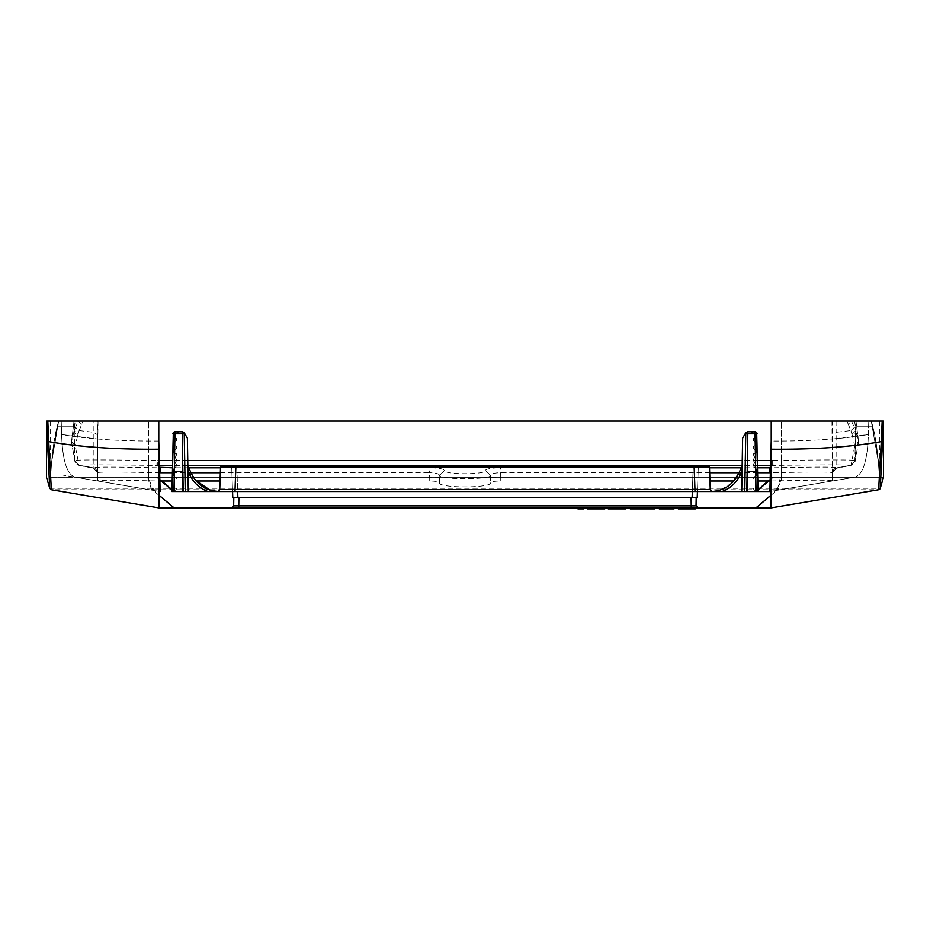 <?xml version="1.0" encoding="UTF-8"?>
<svg xmlns="http://www.w3.org/2000/svg" width="930" height="930" viewBox="0 0 930 930"><rect width="100%" height="100%" fill="white"/><g stroke="black" fill="none" stroke-linecap="round" stroke-linejoin="round"><path stroke-width="0.7" stroke-dasharray="4.65 3.49" d="M659.219 507.873L668.926 507.873L668.926 508.896L674.018 508.896L674.018 507.873L668.926 507.873L668.926 508.896L659.219 508.896L659.219 507.873L664.566 507.873L664.566 508.896M664.904 507.873L664.904 508.896L664.904 507.873M674.018 507.873L664.566 507.873M630.261 507.873L635.539 507.873L630.261 507.873L630.261 508.896L654.825 508.896L654.825 507.873L650.198 507.873L650.198 508.896L650.198 507.873L640.561 507.873L640.561 508.896M640.84 508.896L640.84 507.873L635.539 507.873L635.539 508.896M640.84 507.873L635.539 507.873M583.645 508.896L577.937 508.896L577.937 507.873L583.645 507.873L583.645 508.896M583.645 507.873L577.937 507.873M691.095 497.666L696.198 497.666L691.095 497.666L691.234 505.862L238.766 505.862L238.905 497.666L233.802 497.666L691.095 497.666L238.905 497.666L691.095 497.666L691.234 507.873L691.234 505.862L238.766 505.862L696.338 505.862L691.234 505.862L691.234 507.873L231.617 507.873L698.384 507.873L238.766 507.873L695.315 507.873L689.921 507.873L689.921 508.896L695.315 508.896L695.315 507.873L689.921 507.873L689.921 508.896L678.272 508.896L678.261 507.873L682.353 507.873L682.353 508.896M683.538 508.896L690.362 508.896L683.538 508.896L683.538 507.873L690.362 507.873L690.362 508.896M682.353 507.873L678.261 507.873M689.921 507.873L689.921 508.896M690.362 507.873L683.538 507.873M607.604 508.896L625.75 508.896L625.75 507.873L620.194 507.873L620.194 508.896M614.091 508.896L620.659 508.896L614.091 508.896L614.091 507.873L620.659 507.873L620.659 508.896M620.194 507.873L608.232 507.873L620.496 507.873L620.496 508.896L620.496 507.873L614.242 507.873L614.242 508.896M614.242 507.873L625.75 507.873M620.659 507.873L614.091 507.873M644.92 508.896L649.652 508.896L644.92 508.896L644.92 507.873L654.825 507.873M645.339 508.896L650.314 508.896L645.339 508.896L645.339 507.873L650.314 507.873L650.314 508.896M644.92 507.873L647.815 507.873L647.815 508.896M647.815 507.873L649.652 507.873L649.652 508.896M649.652 507.873L640.561 507.873M650.314 507.873L645.339 507.873M599.025 507.873L593.131 507.873L599.025 507.873L599.025 508.896L593.131 508.896L604.791 508.896M587.295 507.873L604.674 507.873L593.119 507.873L593.131 508.896L593.131 507.873L604.791 507.873L587.225 507.873L587.295 508.896L599.025 508.896M596.281 507.873L596.281 508.896M604.674 507.873L604.674 508.896M598.502 507.873L598.502 508.896M691.234 507.873L698.384 507.873L696.338 505.862M747.15 473.765L746.802 491.54L756.032 491.54L755.683 471.475L756.032 491.54L755.683 471.475L756.032 491.54L755.683 471.475L755.683 491.54L755.683 471.475L755.683 491.54L755.683 471.475L747.15 471.475L755.683 471.475L755.021 433.833L747.813 433.833L747.15 471.475L747.813 433.833L747.15 471.475L755.683 471.475L755.021 433.833L755.683 471.475L747.15 471.475L755.683 471.475L755.021 433.833L747.813 433.833L755.021 433.833L756.032 491.54L755.683 471.475L756.032 491.54L755.683 471.475L756.032 491.54L752.928 488.483L755.985 491.54L758.078 491.54L757.067 433.833A2.046 2.046 0 0 0 755.021 431.822L755.021 433.833L755.021 431.822L747.813 431.822L747.813 433.833L745.767 433.833A2.046 2.046 0 0 1 747.813 431.822L747.813 431.822A2.046 2.046 0 0 0 746.616 432.206A2.046 2.046 0 0 1 747.813 431.822L755.021 431.822A2.046 2.046 0 0 1 757.067 433.833L758.078 491.54L757.067 433.833L758.078 491.54L756.032 491.54L758.078 491.54L757.067 433.833L755.021 433.833L755.021 431.822A2.046 2.046 0 0 1 757.067 433.833L755.021 433.833L755.021 431.822L747.813 431.822L747.813 433.833L755.021 433.833L755.021 431.822A2.046 2.046 0 0 1 757.067 433.833L755.021 433.833L757.067 433.833A2.046 2.046 0 0 0 755.021 431.822L756.52 432.473L757.067 433.833L747.813 433.833L746.802 491.54L747.15 471.475L746.802 491.54L747.15 471.475L746.802 491.54L747.15 471.475L746.802 491.54L747.15 471.475L746.802 491.54L747.15 471.475L746.802 491.54L747.15 471.475L746.802 491.54L758.078 491.54L757.067 433.833L756.52 432.473L755.021 431.822L750.731 431.822L754.637 433.647L756.741 436.147L756.52 437.658L756.741 436.147L754.637 433.647L756.741 436.147L756.52 437.658L753.602 438.495L753.149 440.204L753.602 438.495L753.149 440.204L753.602 438.495L753.149 440.204L753.602 438.495L756.52 437.658L756.741 436.147L754.637 433.647L750.731 431.822L755.021 431.822L756.52 432.473L757.067 433.833L758.078 491.54L757.067 433.833L758.078 491.54L757.067 433.833L758.078 491.54L755.985 491.54L752.928 488.483L755.985 491.54L752.928 488.483L755.985 491.54L758.078 491.54L756.183 491.54L758.043 489.994M171.957 489.994L173.817 491.54L171.922 491.54L172.934 433.833L171.922 491.54L173.48 432.473L171.922 491.54L174.015 491.54L177.072 488.483L174.015 491.54L177.072 488.483L177.072 478.799L173.48 475.59L177.072 478.799L177.072 488.483L177.072 478.799L173.48 475.59L173.48 469.104L176.851 465.721L175.793 463.849L176.851 465.721L173.48 469.104L173.48 475.59L173.48 469.104L176.851 465.721L175.793 463.849L176.851 465.721L173.48 469.104L173.48 475.59L173.48 469.104L176.851 465.721L175.328 462.14L176.851 460.617L175.328 462.14L175.793 463.849L175.328 462.14L176.851 460.617L175.328 462.14L175.793 463.849L175.328 462.14L176.851 460.617L175.328 457.037L176.851 455.514L175.328 457.037L175.793 458.746L175.328 457.037L176.851 455.514L175.328 457.037L175.793 458.746L175.328 457.037L176.851 455.514L176.398 453.805L173.77 453.108L176.398 453.805L176.851 455.514L176.398 453.805L173.77 453.108L176.398 453.805L176.851 455.514L176.398 453.805L173.48 452.968L173.317 451.399L176.851 447.865L176.398 446.156L173.77 445.447L176.398 446.156L176.851 447.865L173.317 451.399L173.48 452.968L173.317 451.399L176.851 447.865L176.398 446.156L173.77 445.447L176.398 446.156L176.851 447.865L173.317 451.399L173.48 452.968L173.317 451.399L176.851 447.865L176.398 446.156L173.48 445.319L173.317 443.738L176.851 440.204L176.398 438.495L173.77 437.798L176.398 438.495L176.851 440.204L173.317 443.738L173.48 445.319L173.317 443.738L176.851 440.204L176.398 438.495L173.77 437.798L176.398 438.495L176.851 440.204L173.317 443.738L173.48 445.319L173.317 443.738L176.851 440.204L176.398 438.495L173.48 437.658L173.259 436.147L175.363 433.647L179.269 431.822L173.48 432.473L179.269 431.822L175.363 433.647L173.259 436.147L173.48 437.658L173.259 436.147L175.363 433.647L179.269 431.822L174.98 431.822L173.48 432.473L172.934 433.833L171.922 491.54L172.934 433.833L171.922 491.54L174.015 491.54L171.922 491.54L172.934 433.833L173.48 432.473L174.98 431.822L179.269 431.822L175.363 433.647L173.259 436.147L173.77 437.798L173.259 436.147L175.363 433.647L173.259 436.147L173.48 437.658L176.398 438.495L176.851 440.204L173.317 443.738L173.48 445.319L176.398 446.156L176.851 447.865L173.317 451.399L173.48 452.968L176.398 453.805L176.851 455.514L175.328 457.037L176.851 460.617L175.328 462.14L176.851 465.721L173.48 469.104L173.48 475.59L177.072 478.799L177.072 488.483L177.072 478.799L174.538 475.776L177.072 478.799L177.072 488.483L174.015 491.54L171.922 491.54L173.968 491.54L171.922 491.54L173.968 491.54L174.317 471.475L173.968 491.54L174.317 471.475L173.968 491.54L174.317 471.475L173.968 491.54L174.317 471.475L174.317 491.54L182.85 491.54L182.85 471.475L183.198 491.54L182.85 471.475L182.85 491.54L173.968 491.54L174.317 471.475L182.85 471.475L174.317 471.475L174.98 433.833L174.317 471.475L182.85 471.475L182.187 433.833L182.85 471.475L174.317 471.475L174.98 433.833L182.187 433.833L182.85 471.475L182.187 433.833L174.98 433.833L174.317 471.475L174.98 433.833L182.187 433.833L183.198 491.54L182.85 471.475L183.198 491.54L182.85 471.475L183.198 491.54L182.85 471.475L183.198 491.54L182.85 471.475L183.198 491.54L182.85 471.475L174.317 471.475L173.968 491.54L174.317 471.475L173.968 491.54L174.317 471.475L174.317 491.54L183.198 491.54L173.968 491.54L177.072 488.483L174.015 491.54L171.922 491.54L172.934 433.833L171.922 491.54L172.934 433.833L174.98 433.833L172.934 433.833A2.046 2.046 0 0 1 174.98 431.822A2.046 2.046 0 0 0 172.934 433.833L184.233 433.833L182.513 431.822L184.28 432.845L187.372 438.204L184.28 432.845L182.187 431.822A2.046 2.046 0 0 1 184.233 433.833L182.187 431.822L182.187 433.833L184.233 433.833L182.187 431.822L182.187 433.833L174.98 433.833L174.98 431.822L182.513 431.822L184.28 432.845L187.372 438.204L184.28 432.845L182.187 431.822A2.046 2.046 0 0 1 184.233 433.833L183.733 432.531M232.57 491.54L231.71 467.046L232.57 491.54L744.756 491.54L722.006 491.54L744.756 491.54L722.006 491.54L741.698 491.54L742.059 471.01L741.698 491.54L742.059 471.01L741.698 491.54L722.006 491.54L741.698 491.54L742.628 438.204L745.721 432.845L742.628 438.204L745.721 432.845L747.488 431.822L745.721 432.845L747.488 431.822L745.721 432.845L742.628 438.204L745.721 432.845L747.813 431.822A2.046 2.046 0 0 0 745.767 433.833L747.813 431.822A2.046 2.046 0 0 0 745.767 433.833L747.813 431.822L755.021 431.822L750.731 431.822L754.637 433.647L756.741 436.147L756.52 437.658L756.741 436.147L754.637 433.647L750.731 431.822L756.52 432.473L750.731 431.822L754.637 433.647L750.731 431.822L755.021 431.822L756.52 432.473L757.067 433.833L756.52 432.473M741.698 491.54L742.628 438.204L741.698 491.54L742.628 438.204L741.698 491.54L742.628 438.204L741.698 491.54L742.628 438.204L741.698 491.54L742.628 438.204L741.698 491.54L711.973 491.517C724.11 490.575 732.945 484.681 738.49 473.858C732.945 484.681 724.11 490.575 711.973 491.517C724.11 490.575 732.945 484.681 738.49 473.858L742.14 466.023M752.928 478.799L755.462 475.776L752.928 478.799L752.928 488.483L752.928 478.799L756.52 475.59L752.928 478.799L752.928 488.483L752.928 478.799L756.52 475.59L752.928 478.799L752.928 488.483L752.928 478.799M756.52 443.575L753.149 440.204L756.683 443.738L756.52 445.319L756.683 443.738L756.52 445.319L753.602 446.156L753.149 447.865L753.602 446.156L753.149 447.865L753.602 446.156L753.149 447.865L753.602 446.156L756.52 445.319L756.683 443.738L753.149 440.204L756.683 443.738L756.52 445.319L756.52 443.575M756.52 451.236L753.149 447.865L756.683 451.399L756.52 452.968L756.683 451.399L756.52 452.968L753.602 453.805L753.149 455.514L753.602 453.805L753.149 455.514L754.672 457.037L753.149 460.617L753.602 458.909L753.149 460.617L754.672 462.14L753.149 465.721L754.672 462.14L753.602 464.012L754.672 462.14L753.149 460.617L753.602 458.909L753.149 460.617L754.672 462.14L753.149 460.617L754.672 457.037L753.602 458.909L754.672 457.037L753.149 455.514L753.602 453.805L753.149 455.514L754.672 457.037L753.149 455.514L753.602 453.805L756.52 452.968L756.683 451.399L753.149 447.865L756.683 451.399L756.52 452.968L756.52 451.236M756.52 469.104L753.149 465.721L756.52 469.104L756.52 475.59L755.462 475.776L756.52 475.59L756.52 469.104L753.149 465.721L756.52 469.104L756.52 475.59L756.52 469.104L753.149 465.721L756.52 469.104L756.52 475.59L756.52 469.104M744.756 491.54L745.767 433.833A2.046 2.046 0 0 1 746.267 432.531A2.046 2.046 0 0 0 745.767 433.833L744.756 491.54L745.767 433.833L744.756 491.54L745.767 433.833L744.756 491.54L745.767 433.833L747.813 431.822L747.15 491.54L755.683 491.54L755.683 475.742L755.683 491.528M742.628 438.204L745.721 432.845L747.813 431.822L745.767 433.833L747.813 431.822A2.046 2.046 0 0 0 745.767 433.833L747.813 431.822L745.767 433.833L747.813 431.822L747.813 433.833L745.767 433.833L747.488 431.822L745.721 432.845L747.488 431.822L755.021 431.822M756.23 437.798L753.602 438.495L756.23 437.798M756.23 445.447L753.602 446.156L756.23 445.447M756.23 453.108L753.602 453.805L756.23 453.108M188.302 491.54L187.372 438.204L188.302 491.54L187.372 438.204L188.302 491.54L187.372 438.204L188.302 491.54L187.372 438.204L188.302 491.54L187.372 438.204L188.302 491.54L185.244 491.54L218.027 491.517C205.89 490.575 197.055 484.681 191.51 473.858L189.662 474.684C193.545 482.717 199.659 488.343 207.994 491.54L218.027 491.517C205.89 490.575 197.055 484.681 191.51 473.858C197.055 484.681 205.89 490.575 218.027 491.517C205.89 490.575 197.055 484.681 191.51 473.858L189.662 474.684C193.545 482.717 199.659 488.343 207.994 491.54C199.659 488.343 193.545 482.717 189.662 474.684C193.545 482.717 199.659 488.343 207.994 491.54L218.027 491.517C205.89 490.575 197.055 484.681 191.51 473.858L189.662 474.684C193.545 482.717 199.659 488.343 207.994 491.54L218.027 491.517C205.89 490.575 197.055 484.681 191.51 473.858L189.662 474.684C193.545 482.717 199.659 488.343 207.994 491.54L185.244 491.54L207.994 491.54L185.244 491.54L207.994 491.54L188.302 491.54L187.941 471.01L188.302 491.54L207.994 491.54L188.302 491.54L187.372 438.204L184.28 432.845L182.187 431.822L182.187 433.833L184.233 433.833A2.046 2.046 0 0 0 182.187 431.822A2.046 2.046 0 0 1 184.233 433.833L182.187 431.822L182.187 433.833L182.187 431.822L184.28 432.845L182.513 431.822L174.98 431.822L174.98 433.833L174.98 431.822L182.187 431.822A2.046 2.046 0 0 1 184.233 433.833L182.187 431.822L183.384 432.206M207.994 491.54C199.659 488.343 193.545 482.717 189.662 474.684L191.51 473.858L189.662 474.684C193.545 482.717 199.659 488.343 207.994 491.54C199.659 488.343 193.545 482.717 189.662 474.684L191.51 473.858L187.86 466.023M185.244 491.54L184.233 433.833L185.244 491.54L184.233 433.833L185.244 491.54L184.233 433.833L185.244 491.54L184.233 433.833L185.244 491.54L184.233 433.833L185.244 491.54L184.233 433.833L185.244 491.54L184.233 433.833L185.244 491.54L184.233 433.833L185.244 491.54L184.233 433.833L182.187 431.822L184.233 433.833L182.187 431.822L174.98 431.822L174.98 433.833L174.98 431.822L182.187 431.822L184.233 433.833L182.513 431.822L184.28 432.845L187.372 438.204M753.149 455.514L754.672 457.037L753.149 455.514M754.207 458.746L753.602 458.909L754.207 458.746M753.149 460.617L754.672 462.14L753.149 460.617M754.207 463.849L753.602 464.012L754.207 463.849M747.488 431.822L745.721 432.845M747.813 431.822L747.813 433.833L745.767 433.833L747.813 433.833M173.48 475.59L174.538 475.776L173.48 475.59M184.28 432.845L182.187 431.822L184.233 433.833L182.187 433.833M173.48 432.473L174.98 431.822A2.046 2.046 0 0 0 172.934 433.833L174.98 433.833L172.934 433.833L173.48 432.473L174.98 431.822A2.046 2.046 0 0 0 172.934 433.833A2.046 2.046 0 0 1 174.98 431.822L179.269 431.822L175.363 433.647L179.269 431.822L174.98 431.822M698.29 467.046L697.43 491.54L698.29 467.046M708.997 489.587L710.253 489.564L709.462 467.046L220.538 467.046L219.747 489.564L220.538 467.046L694.164 467.046L693.187 467.046L692.118 497.666L232.779 497.666L697.221 497.666M697.5 489.575L710.253 489.564L694.954 489.564L694.164 467.046L693.187 467.046L692.118 497.666M231.71 467.046L232.779 497.666L231.71 467.046M237.882 497.666L236.813 467.046L235.836 467.046L236.813 467.046L237.882 497.666L232.779 497.666M238.905 497.666L238.766 507.873L238.766 505.862L233.663 505.862L233.802 497.666M174.317 491.528L174.317 475.742L174.317 491.528M174.317 491.54L182.85 491.54M746.802 491.54L755.683 491.54L747.15 491.54L747.15 471.475M756.032 491.54L747.15 491.54M742.059 471.01L740.338 474.684L742.059 471.01L740.338 474.684L742.059 471.01L740.338 474.684L742.059 471.01L740.338 474.684L742.059 471.01L740.338 474.684L742.059 471.01L740.338 474.684L738.49 473.858L740.338 474.684C736.455 482.717 730.341 488.343 722.006 491.54C730.341 488.343 736.455 482.717 740.338 474.684C736.455 482.717 730.341 488.343 722.006 491.54C730.341 488.343 736.455 482.717 740.338 474.684L738.49 473.858L740.338 474.684C736.455 482.717 730.341 488.343 722.006 491.54C730.341 488.343 736.455 482.717 740.338 474.684L738.49 473.858L740.338 474.684C736.455 482.717 730.341 488.343 722.006 491.54C730.341 488.343 736.455 482.717 740.338 474.684C736.455 482.717 730.341 488.343 722.006 491.54C730.341 488.343 736.455 482.717 740.338 474.684L738.49 473.858L740.338 474.684C736.455 482.717 730.341 488.343 722.006 491.54L711.973 491.517C724.11 490.575 732.945 484.681 738.49 473.858C732.945 484.681 724.11 490.575 711.973 491.517C724.11 490.575 732.945 484.681 738.49 473.858C732.945 484.681 724.11 490.575 711.973 491.517C724.11 490.575 732.945 484.681 738.49 473.858C732.945 484.681 724.11 490.575 711.973 491.517L718.739 490.47M722.006 491.54L711.973 491.517C724.11 490.575 732.945 484.681 738.49 473.858L740.338 474.684M731.84 483.1L719.913 490.133M211.377 490.505L210.087 490.133M195.707 480.485L194.975 479.578M232.5 489.575L235.046 489.564L235.046 491.54L218.027 491.517C205.89 490.575 197.055 484.681 191.51 473.858C197.055 484.681 205.89 490.575 218.027 491.517L218.027 491.517C205.89 490.575 197.055 484.681 191.51 473.858C197.055 484.681 205.89 490.575 218.027 491.517L218.027 491.517M235.046 491.54L694.954 491.54L694.954 489.564L235.046 489.564L235.046 491.54L694.954 491.54L694.954 489.564L219.747 489.564A2.046 2.046 0 0 1 217.713 491.54A2.046 2.046 0 0 0 219.747 489.564L235.046 489.564L235.046 491.54L711.973 491.517M173.968 491.54L183.198 491.54M705.8 489.599L708.881 489.587M709.462 467.046L710.253 489.564A2.046 2.046 0 0 0 712.287 491.54L710.253 489.564L709.462 467.046L235.836 467.046L235.046 489.564L235.836 467.046L235.046 489.564L694.954 489.564L694.164 467.046L694.954 491.54M219.747 489.564A2.046 2.046 0 0 1 217.713 491.54A2.046 2.046 0 0 0 219.747 489.564L220.538 467.046M710.253 489.564A2.046 2.046 0 0 0 712.287 491.54A2.046 2.046 0 0 1 710.253 489.564A2.046 2.046 0 0 0 712.287 491.54M231.617 507.873A2.046 2.046 0 0 0 233.663 505.955A2.046 2.046 0 0 1 231.617 507.873L233.663 505.862M158.949 507.85L51.348 489.738L49.732 488.297L51.348 489.738L49.732 488.297L46.5 477.276L156.647 477.276L161.111 480.984L156.647 477.276L157.484 477.276L75.644 477.276C67.227 475.37 62.543 461.129 61.601 434.543C88.176 439.134 120.563 441.308 158.786 441.064L158.786 421.104L61.229 421.104L61.589 434.543L61.229 421.104L47.802 421.104M771.051 507.85L878.652 489.738L51.348 489.738L49.848 488.61M846.858 421.104L848.253 424.22L851.613 421.406L855.774 430.706L854.612 421.104L832.501 421.104L832.397 480.984L854.356 477.276L769.854 491.54L854.356 477.276L771.121 491.319L854.356 477.276L883.5 477.276L880.268 488.297L878.652 489.738L771.051 507.873M231.954 507.838L698.046 507.838M880.152 488.599L878.652 489.738L880.268 488.297L49.732 488.297L51.348 489.738L158.612 507.838M882.093 482.089L883.5 477.276L882.977 479.078L883.5 477.276L46.5 477.276M831.966 421.104L832.397 480.984L854.356 477.276C862.773 475.37 867.458 461.129 868.399 434.543C841.824 439.134 809.437 441.308 771.214 441.064L771.214 421.104L882.198 421.104M848.253 424.22L850.869 430.567L836.756 432.264L836.791 467.813L832.548 472.614L832.397 480.984L832.548 472.766L832.397 480.984L854.356 477.276L157.484 477.276L772.516 477.276L768.192 480.984L772.516 477.276L773.353 477.276L768.889 480.984L773.353 477.276L879.42 477.276C878.129 452.666 875.409 433.938 871.247 421.104L872.747 426.207L855.856 426.207L855.891 424.103L872.166 424.103L872.747 426.207L855.856 426.207L855.891 424.103L872.166 424.103L872.747 426.207L855.856 426.207L855.891 424.103L872.166 424.103L872.747 426.207L855.856 426.207L855.891 424.103L872.166 424.103L871.247 421.104L878.304 461.268L879.385 476.59M50.592 421.104L50.58 477.276L75.644 477.276L160.146 491.54L75.644 477.276C67.227 475.37 62.543 461.129 61.601 434.543L97.836 439.065L97.603 480.787C100.661 479.985 117.645 479.985 148.567 480.787L159.669 480.984M771.121 491.319L854.356 477.276C862.773 475.37 867.458 461.129 868.399 434.543L868.771 421.104L868.411 434.543L832.164 439.065M74.144 426.207L57.253 426.207L74.144 426.207L74.063 421.104L74.749 460.478L79.004 465.419L75.225 445.923L71.505 441.483L74.063 421.104L74.144 426.207L74.109 424.103L74.144 426.207L57.253 426.207L57.834 424.103L57.253 426.207L57.834 424.103L57.253 426.207L74.144 426.207M879.408 421.104L879.42 477.276L50.58 477.276C51.871 452.666 54.591 433.938 58.753 421.104L74.063 421.104L74.749 460.524L79.004 465.419L75.981 463.721L74.749 460.478L79.004 465.419L74.749 460.524M51.592 462.477L53.754 443.715L58.555 421.72L51.592 462.477L50.58 477.276L51.592 462.477L58.741 421.104L57.834 424.103L74.109 424.103L57.834 424.103L74.109 424.103L57.834 424.103L58.753 421.104L855.937 421.104L855.891 424.103L855.937 421.104L871.247 421.104L878.408 462.477L876.246 443.715L871.445 421.72M79.015 465.349L93.163 467.662C96.418 466.906 114.936 466.906 148.707 467.662L159.797 467.813L156.914 465.419L148.486 465.349C106.392 464.756 83.235 464.756 79.015 465.349L74.749 460.408C79.155 459.804 103.765 459.804 148.567 460.408L148.486 465.349M74.749 460.478L71.505 442.192L74.063 421.104L58.753 421.104L57.834 424.103L58.753 421.104L158.786 421.104M79.143 430.567L78.004 434.287L74.226 430.706L73.865 432.008L77.62 435.717L75.225 445.923L71.505 441.483L74.993 461.966L79.004 465.419L93.209 467.813L79.004 465.419L93.209 467.813L93.244 432.264L79.131 430.567L75.446 427.323L74.226 430.706L75.179 421.104L73.865 432.008L71.505 441.483M93.163 421.104L97.499 421.104L97.534 434.763L93.244 432.264L93.163 421.104L75.388 421.104M159.797 472.766L148.567 472.614C117.564 471.859 100.521 471.859 97.452 472.614L93.209 467.813L96.987 470.708L97.603 480.984L75.644 477.276L158.879 491.319L63.008 475.137L97.603 480.984L97.534 434.763M98.034 421.104L97.836 439.065M159.111 465.419L156.914 465.419L156.914 460.478L148.567 460.408L148.567 421.104L148.567 477.276L152.543 489.738M79.004 465.419L95.162 468.592L96.987 470.708L97.452 472.766L93.209 467.813L97.452 472.614L97.603 480.787M757.659 467.813L741.303 467.813M709.497 467.813L500.642 467.813C491.238 467.988 486.158 468.848 485.379 470.406C486.878 474.858 443.122 474.858 444.621 470.417C443.843 468.848 438.762 467.988 429.358 467.813L220.503 467.813M188.697 467.813L172.341 467.813M771.191 466.988L773.086 465.419L771.202 465.419M757.613 465.419L742.152 465.419M187.848 465.419L172.387 465.419M172.108 480.984L196.125 480.984M220.05 480.984L429.207 480.984C435.496 481.101 438.89 481.67 439.39 482.705C437.519 488.273 492.482 488.273 490.61 482.705C491.11 481.67 494.504 481.101 500.793 480.984L709.95 480.984M757.892 480.984L733.875 480.984M832.397 480.787C829.351 479.985 812.355 479.985 781.433 480.787L771.168 480.973M781.433 480.787L781.433 472.614C812.436 471.859 829.479 471.859 832.548 472.614L835.954 468.034L833.768 469.522L832.548 472.766L836.791 467.813L851.845 465.198L854.775 462.547L855.937 421.104L858.192 438.46L855.937 421.104L871.247 421.104C875.839 436.67 878.559 455.398 879.42 477.276L878.408 462.477M709.66 472.766L500.642 472.766C494.376 472.882 490.994 473.742 490.482 475.346L485.379 470.406L490.482 475.346C492.354 479.799 437.646 479.799 439.518 475.358L444.621 470.417L439.518 475.346C439.007 473.742 435.624 472.882 429.358 472.766L429.358 467.813M220.34 472.766L429.358 472.766L429.276 477.357L439.483 477.357L439.518 475.346L439.39 482.705M500.793 480.984L500.724 477.357L490.517 477.357L490.482 475.346L490.61 482.705M854.612 421.104L856.135 432.008L852.38 435.717L850.857 430.567M771.214 421.104L871.247 421.104L855.937 421.104L855.251 460.478L850.996 465.419L855.251 460.478L850.996 465.419L834.838 468.592L833.013 470.708L832.548 472.766L836.837 467.662C833.582 466.906 815.064 466.906 781.293 467.662L770.203 467.813M836.791 467.813L850.985 465.349C846.742 464.756 823.596 464.756 781.514 465.349L773.086 465.419L773.086 460.478L772.26 460.478L772.26 465.419L771.191 466.325M836.837 421.104L836.756 432.264L832.466 434.763M854.554 427.323L850.869 430.567M851.996 434.287L855.774 430.706L858.495 442.192L854.949 462.129L850.996 465.419L854.775 445.923A5.103 4.034 -10 0 0 858.495 441.483L854.775 445.923L852.38 435.717M858.495 441.483L855.17 461.315L854.019 463.71L850.996 465.419M79.131 430.567L83.142 421.104M81.747 424.22L78.387 421.406L75.446 427.323M610.092 507.873L610.092 508.896M189.662 474.684L187.941 471.01L189.662 474.684L187.941 471.01L189.662 474.684L187.941 471.01L189.662 474.684L187.941 471.01L189.662 474.684L191.51 473.858L189.662 474.684L187.941 471.01M692.327 491.54L693.187 467.046L692.327 491.54M238.766 505.862L238.766 507.873M158.891 495.237L152.276 489.738L152.276 488.297M151.578 489.738L147.603 477.276M174.363 507.838L153.229 489.738L153.229 488.297M850.985 465.349L855.251 460.408C850.834 459.804 826.224 459.804 781.433 460.408L781.433 421.104L781.433 477.276L778.329 489.738M780.456 477.276L777.364 489.738M771.11 495.237L777.724 489.738L777.724 488.297M755.637 507.838L776.771 489.738L776.771 488.297M878.652 489.738L880.268 488.297M755.869 491.54L758.043 489.68M174.131 491.54L171.957 489.68M161.808 480.984L157.484 477.276L161.808 480.984M71.808 439.169L73.993 421.104M71.529 442.866A5.103 5.103 0 0 1 71.482 441.669L74.063 421.104M58.555 421.72L51.813 459.943L50.604 476.916M159.146 466.616L157.74 465.419L157.74 460.478L156.914 460.478M148.567 480.787L148.707 467.662M97.452 472.673L93.163 467.662M429.276 477.357L429.207 480.984M172.259 472.766L190.999 472.766M772.26 460.478L771.202 460.478M757.532 460.478L742.245 460.478M187.755 460.478L172.469 460.478M158.995 460.478L157.74 460.478M757.741 472.766L739.001 472.766M500.724 477.357L500.642 467.813M781.293 467.662L781.433 472.614L770.203 472.766M855.937 421.104L858.518 441.669A5.103 5.103 0 0 1 858.471 442.866M856.007 421.104L858.192 439.169M773.086 460.478L781.433 460.408L781.514 465.349M832.548 472.673L836.837 467.662M77.62 435.717L78.004 434.287M832.397 480.984L854.356 477.276M97.603 480.984L75.644 477.276M56.742 428.219L52.592 452.457"/><path stroke-width="1.4" d="M659.219 507.873L659.219 508.896L674.018 508.896L674.018 507.873M664.566 507.873L664.566 508.896M640.84 507.873L640.84 508.896L630.261 508.896L630.261 507.873M635.539 507.873L635.539 508.896M577.937 507.873L577.937 508.896L583.645 508.896L583.645 507.873M698.046 507.838L755.637 507.873L695.315 507.873L695.315 508.896L678.261 508.896L678.261 507.873L678.261 508.896M689.921 507.873L689.921 508.896M625.75 507.873L625.75 508.896L608.232 508.896L608.278 507.873M608.232 507.873L608.232 508.896L607.604 507.873M620.194 507.873L620.194 508.896M654.825 507.873L654.825 508.896L640.84 508.896M644.92 507.873L644.92 508.896M604.802 508.896L604.802 507.873L604.802 508.896L587.295 508.896M601.547 507.873L601.547 508.896M595.805 507.873L595.805 508.896M49.732 488.297L46.5 477.276L49.732 488.297L46.5 477.276L49.732 488.297L47.442 440.762L48.732 441.657L47.802 421.104L158.786 421.104L158.786 449.225C115.925 449.562 79.248 447.039 48.732 441.657L51.348 489.738L49.732 488.297L51.348 489.738L158.612 507.838L51.348 489.738L158.612 507.838L174.061 507.838L158.612 507.85L158.786 449.225L158.949 507.873L755.637 507.873M174.061 507.873L691.234 507.873L691.234 505.862L696.338 505.862L691.234 505.862L691.095 497.666L232.779 497.666L232.57 491.54L232.779 497.666L237.882 497.666L237.673 491.54L237.882 497.666M692.118 497.666L692.327 491.54L692.118 497.666L697.221 497.666L697.43 491.54L697.221 497.666L697.43 491.54L697.221 497.666L696.198 497.666L696.338 505.862L698.384 507.873L691.234 507.873M757.973 491.54L756.032 491.54L755.683 471.475L755.683 491.528M710.253 489.564L709.462 467.046L694.164 467.046L694.954 489.564L710.253 489.564L712.287 491.54L746.802 491.54L747.15 471.475L747.15 491.54L744.756 491.54L746.802 491.54L744.756 491.54L745.767 433.833L747.813 431.822L745.721 432.845L742.628 438.204L745.721 432.845M173.48 432.473L171.922 491.54L173.968 491.54L174.317 471.475L174.317 491.54L182.85 491.54L182.85 471.475L174.317 471.475L174.98 431.822L182.187 431.822L183.198 491.54L185.244 491.54L184.233 433.833A2.046 2.046 0 0 0 182.187 431.822L184.28 432.845L187.372 438.204L184.28 432.845M711.973 491.517C724.11 490.575 732.945 484.681 738.49 473.858L740.338 474.684L742.059 471.01L742.14 466.023L742.059 471.01L742.14 466.023L742.059 471.01L742.14 466.023L738.49 473.858L731.84 483.1M742.059 471.01L742.14 466.023M755.683 471.487L755.021 431.822L747.488 431.822L747.813 433.833L745.767 433.833L747.813 433.833L747.15 473.765M741.698 491.54L742.628 438.204M747.15 491.54L758.078 491.54L756.032 491.54L758.078 491.54L756.52 432.473M185.244 491.54L207.994 491.54C199.659 488.343 193.545 482.717 189.662 474.684L187.941 471.01L187.86 466.023L191.51 473.858C197.055 484.681 205.89 490.575 218.027 491.517L211.377 490.505M187.941 471.01L187.86 466.023M188.302 491.54L187.372 438.204M172.027 491.54L174.317 491.54M171.922 491.54L769.854 491.54L771.121 491.319L769.854 491.54L771.214 441.064M746.802 491.54L744.756 491.54M698.29 467.046L693.187 467.046L698.29 467.046M236.813 467.046L231.71 467.046L236.813 467.046M696.198 497.666L691.095 497.666L696.198 497.666L696.024 505.874M238.766 507.873L238.766 505.862L233.663 505.862L233.802 497.666L238.905 497.666L238.766 505.862L233.663 505.862L233.802 497.666L233.663 505.862L238.766 505.862L238.905 497.666M709.462 467.046L220.538 467.046L235.836 467.046L235.046 489.564L219.747 489.564L217.713 491.54L232.57 491.54M712.287 491.54L207.994 491.54C199.659 488.343 193.545 482.717 189.662 474.684L191.51 473.858L194.975 479.578M182.85 491.54L182.85 471.475L183.198 491.54M174.317 475.742L174.317 471.487L174.317 475.742M719.913 490.133L718.739 490.47M210.087 490.133L195.707 480.485M758.078 491.54L771.121 491.319M232.5 489.575L219.747 489.564L220.538 467.046M697.5 489.575L705.8 489.599M219.747 489.564L217.713 491.54M233.651 505.99L233.663 505.862A2.046 2.046 0 0 1 233.663 505.955A2.046 2.046 0 0 0 233.663 505.862A2.046 2.046 0 0 1 233.663 505.955A2.046 2.046 0 0 0 233.663 505.862L231.617 507.873A2.046 2.046 0 0 0 233.651 505.99A2.046 2.046 0 0 1 231.617 507.873M755.637 507.838L771.389 507.838L771.226 449.237L771.051 507.873L878.652 489.738L881.268 441.657C850.752 447.039 814.076 449.562 771.214 449.225L771.214 421.104L883.5 421.104L883.5 477.276L880.268 488.297L883.5 421.104L882.198 421.104L881.268 441.657L882.558 440.762M158.786 421.104L771.214 421.104M47.442 440.762L46.5 421.104L47.802 421.104L46.5 421.104L46.5 477.276M51.348 489.738L50.511 489.389M158.891 495.237L174.061 507.838L231.954 507.838M878.652 489.738L771.389 507.838L878.652 489.738L880.268 488.297L883.5 477.276L880.152 488.61L878.652 489.738L879.489 489.389M879.827 489.087L880.268 488.297M758.043 489.994L768.889 480.984L757.892 480.984M171.957 489.994L161.111 480.984L172.108 480.984M160.146 491.54L158.879 491.319L160.146 491.54L158.879 491.319L160.146 491.54L158.786 441.064M97.499 421.104L75.179 421.104M58.753 421.104L73.947 421.104M172.341 467.813L159.158 467.29M159.146 466.616L160.541 467.813L160.541 472.766L159.797 472.766L159.797 467.813L159.181 467.813M771.191 467.813L757.659 467.813M741.303 467.813L709.497 467.813M220.503 467.813L188.697 467.813M771.202 465.419L757.613 465.419M742.152 465.419L187.848 465.419M172.387 465.419L159.111 465.419M196.125 480.984L220.05 480.984M159.669 480.984L161.111 480.984M733.875 480.984L709.95 480.984M771.168 480.973L768.889 480.984M771.191 472.754L770.203 472.766L770.203 467.813L771.191 466.988M854.821 421.104L832.501 421.104M856.053 421.104L871.247 421.104M671.204 507.873L671.204 508.896M608.336 507.873L608.336 508.896M649.884 507.873L649.884 508.896M722.006 491.54C730.341 488.343 736.455 482.717 740.338 474.684M747.813 433.833L757.067 433.833A2.046 2.046 0 0 0 755.021 431.822M755.683 471.475L747.15 471.475M189.662 474.684C193.545 482.717 199.659 488.343 207.994 491.54M182.187 433.833L172.934 433.833A2.046 2.046 0 0 1 174.98 431.822M238.766 505.862L691.234 505.862L691.095 497.666M694.954 491.54L694.954 489.564L235.046 489.564L235.046 491.54M771.11 495.237L755.939 507.873M758.043 489.68L768.192 480.984M171.957 489.68L161.808 480.984M770.203 472.766L769.459 472.766L769.459 467.813L771.191 466.325M160.541 472.766L172.259 472.766M190.999 472.766L220.34 472.766M771.202 460.478L757.532 460.478M742.245 460.478L187.755 460.478M172.469 460.478L158.995 460.478M769.459 472.766L757.741 472.766M739.001 472.766L709.66 472.766M587.225 507.873L587.225 508.896M158.612 507.838L51.324 489.726M771.389 507.838L878.676 489.726"/></g></svg>
